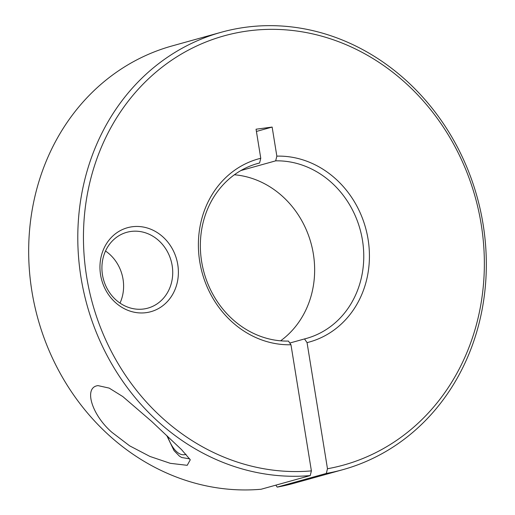 <?xml version="1.0" encoding="UTF-8"?>
<svg xmlns="http://www.w3.org/2000/svg" width="515" height="515" viewBox="0 0 515 515"><rect width="100%" height="100%" fill="white"/><g stroke="black" fill="none" stroke-linecap="round" stroke-linejoin="round"><path stroke-width="0.77" d="M289.784 343.035L304.52 338.934L307.049 342.617L327.476 468.747L326.304 473.44L277.192 487.113A226.999 202.395 74.4 0 0 293.801 483.321L342.919 469.654A226.999 202.395 74.4 0 0 483.083 224.205A226.999 202.395 74.4 0 0 221.199 32.271A226.999 202.395 74.4 0 0 81.035 277.714A226.999 202.395 74.4 0 0 310.223 475.583L311.395 470.89L290.969 344.754L288.439 341.072A90.801 80.958 74.4 0 1 201.648 261.665A90.801 80.958 74.4 0 1 257.712 163.487A90.801 80.958 74.4 0 1 259.592 162.991L260.764 158.279A95.037 84.737 74.4 0 0 199.743 261.646A95.037 84.737 74.4 0 0 290.969 344.754M277.192 487.113L275.84 485.149M221.199 32.271L172.081 45.938A226.999 202.395 74.4 0 0 31.917 291.387A226.999 202.395 74.4 0 0 261.105 489.25L310.223 475.583M304.52 338.934A90.801 80.958 74.4 0 0 306.399 338.439A90.801 80.958 74.4 0 0 362.47 240.26A90.801 80.958 74.4 0 0 275.68 160.847L240.969 170.51M307.049 342.617A95.037 84.737 74.4 0 0 368.071 239.243A95.037 84.737 74.4 0 0 276.845 156.135L275.68 160.847M255.846 164.034L259.592 162.991M280.604 340.821A90.801 80.958 74.4 0 0 313.352 253.927A90.801 80.958 74.4 0 0 234.396 174.772M327.476 468.747A222.763 198.616 74.4 0 0 481.177 224.192A222.763 198.616 74.4 0 0 248.346 30.894A222.763 198.616 74.4 0 0 86.636 276.703A222.763 198.616 74.4 0 0 311.395 470.89M326.304 473.44A226.999 202.395 74.4 0 0 342.919 469.654M96.62 385.864L97.921 385.6L109.167 388.098L122.802 396.569L151.629 421.379L181.499 449.582L190.28 459.779L187.222 465.315L170.304 463.326L149.968 456.457L129.638 445.829L112.019 432.4C92.43 415.566 83.913 389.076 96.62 385.864M102.479 274.862A39.346 35.084 74.4 0 0 147.869 308.131A39.346 35.084 74.4 0 0 172.165 265.586A39.346 35.084 74.4 0 0 126.774 232.317A39.346 35.084 74.4 0 0 102.479 274.862M177.765 264.575A43.582 38.863 -105.6 0 1 146.125 312.663A43.582 38.863 -105.6 0 1 100.573 274.849A43.582 38.863 -105.6 0 1 132.213 226.755A43.582 38.863 -105.6 0 1 177.765 264.575M120.008 303.103A39.346 35.084 74.4 0 0 123.046 279.259A39.346 35.084 74.4 0 0 105.517 251.017M260.764 158.279L256.058 129.214L272.139 127.07L276.845 156.135M256.418 131.447L272.139 127.07M167.626 436.314A34.505 15.502 -97.6 0 0 185.316 454.513A34.505 15.502 -97.6 0 0 186.024 454.275M189.282 458.936A39.346 17.677 -97.6 0 0 189.72 458.865L181.653 457.507L179.452 456.148L174.051 450.657L166.731 435.471"/></g></svg>
